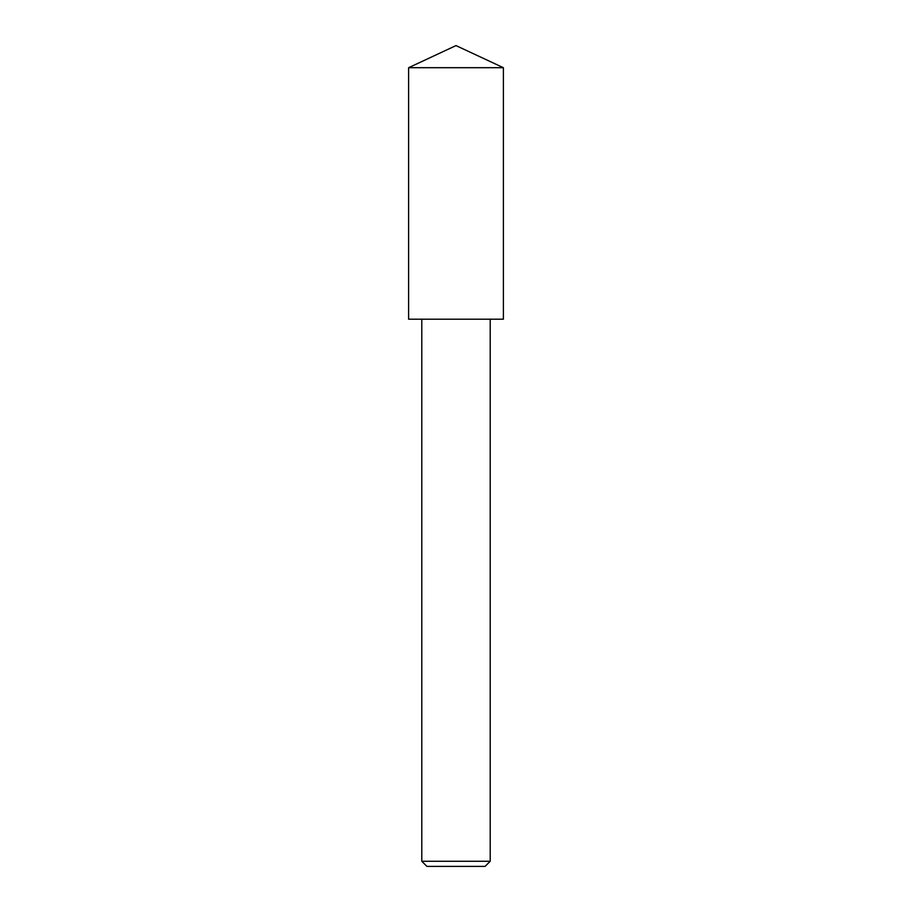 <?xml version="1.0" encoding="UTF-8"?>
<svg xmlns="http://www.w3.org/2000/svg" width="912" height="912" viewBox="0 0 912 912"><rect width="100%" height="100%" fill="white"/><g stroke="black" fill="none" stroke-linecap="round" stroke-linejoin="round"><path stroke-width="1.37" d="M503.39 67.693L408.61 67.693L408.61 319.2L503.39 319.2L503.39 67.693L456 45.6L408.61 67.693M485.07 866.4L426.93 866.4L421.8 861.27L490.2 861.27L485.07 866.4M421.8 319.2L421.8 861.27M490.2 319.2L490.2 861.27"/></g></svg>

